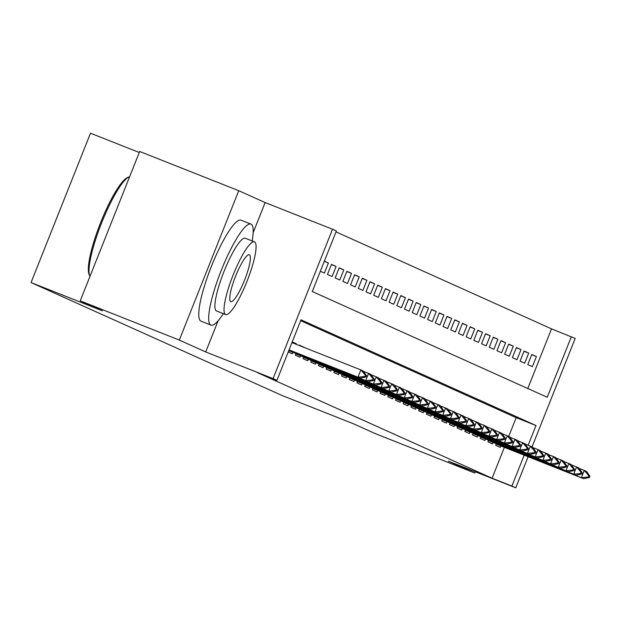 <?xml version="1.0" encoding="UTF-8"?>
<svg xmlns="http://www.w3.org/2000/svg" width="621" height="621" viewBox="0 0 621 621"><rect width="100%" height="100%" fill="white"/><g stroke="black" fill="none" stroke-linecap="round" stroke-linejoin="round"><path stroke-width="0.93" d="M527.788 388.505L551.526 328.858L575.193 338.437L532.026 446.918M139.267 152.502L90.495 133.197L31.05 282.563L282.206 395.561L353.543 423.809L375.689 433.776L474.77 473L475.259 471.774M31.05 282.563L102.387 310.81L80.233 300.843L139.678 151.47L238.751 190.701L179.314 340.075L205.698 351.944L273.069 378.624L332.514 229.25L336.365 230.981L312.27 291.536L547.241 397.261L571.343 336.698M253.166 232.665L265.144 202.57L238.751 190.701M265.144 202.57L332.514 229.25M551.526 328.858L336.008 231.889M80.233 300.843L179.314 340.075M496.28 443.712L495.643 445.319L500.262 447.399L500.852 445.932M488.58 440.242L487.935 441.857L492.562 443.93L493.144 442.462M480.879 436.78L480.235 438.387L484.854 440.468L485.443 439M473.171 433.311L472.527 434.917L477.153 436.998L477.735 435.531M465.471 429.841L464.826 431.455L469.445 433.536L470.035 432.069M457.762 426.379L457.126 427.985L461.745 430.066L462.327 428.599M450.062 422.909L449.418 424.523L454.044 426.604L454.626 425.137M442.354 419.447L441.717 421.054L446.336 423.134L446.918 421.667M434.653 415.977L434.009 417.591L438.636 419.672L439.218 418.205M426.945 412.515L426.309 414.122L430.927 416.202L431.51 414.735M419.245 409.045L418.601 410.66L423.227 412.74L423.809 411.273M411.537 405.583L410.9 407.19L415.519 409.27L416.101 407.803M403.836 402.113L403.192 403.728L407.818 405.808L408.401 404.341M396.128 398.651L395.492 400.258L400.11 402.338L400.692 400.871M388.428 395.181L387.783 396.796L392.41 398.876L392.992 397.409M380.72 391.719L380.083 393.326L384.702 395.406L385.284 393.939M373.019 388.249L372.375 389.864L377.001 391.936L377.584 390.477M365.311 384.787L364.674 386.394L369.293 388.474L369.875 387.007M357.611 381.317L356.966 382.932L361.593 385.004L362.175 383.537M349.902 377.847L349.266 379.462L353.885 381.542L354.467 380.075M342.202 374.385L341.558 375.992L346.184 378.073L346.766 376.605M334.494 370.916L333.857 372.53L338.476 374.61L339.058 373.143M326.793 367.453L326.149 369.06L330.776 371.141L331.358 369.674M319.085 363.984L318.449 365.598L323.067 367.679L323.65 366.211M311.385 360.522L310.741 362.128L315.367 364.209L315.949 362.742M303.677 357.052L303.04 358.666L307.659 360.747L308.249 359.28M295.976 353.59L295.332 355.196L299.959 357.277L300.541 355.81M288.206 351.991L292.25 353.815L292.84 352.348M324.278 261.348L328.4 262.978L324.356 261.162M331.397 264.577L336.101 266.448L331.482 264.367L327.469 274.459L332.088 276.539L336.101 266.448M339.097 268.047L343.809 269.91L339.182 267.83L335.169 277.921L339.796 280.001L343.809 269.91M346.805 271.509L351.509 273.38L346.891 271.299L342.877 281.391L347.496 283.471L351.509 273.38M354.506 274.979L359.217 276.842L354.591 274.761L350.578 284.853L355.204 286.933L359.217 276.842M362.214 278.441L366.918 280.312L362.299 278.231L358.286 288.323L362.905 290.403L366.918 280.312M369.914 281.911L374.626 283.774L370 281.693L365.986 291.785L370.613 293.865L374.626 283.774M377.622 285.381L382.326 287.244L377.708 285.163L373.695 295.254L378.313 297.335L382.326 287.244M385.323 288.843L390.035 290.706L385.408 288.625L381.395 298.717L386.014 300.797L390.035 290.706M393.031 292.312L397.735 294.175L393.116 292.095L389.095 302.186L393.722 304.267L397.735 294.175M400.731 295.775L405.443 297.638L400.817 295.557L396.803 305.656L401.422 307.729L405.443 297.638M408.439 299.244L413.144 301.107L408.525 299.027L404.504 309.118L409.13 311.199L413.144 301.107M416.14 302.706L420.852 304.569L416.225 302.489L412.212 312.588L416.831 314.668L420.852 304.569M423.848 306.176L428.552 308.039L423.933 305.959L419.912 316.05L424.539 318.131L428.552 308.039M431.548 309.638L436.26 311.501L431.634 309.421L427.621 319.52L432.239 321.6L436.26 311.501M439.257 313.108L443.961 314.971L439.342 312.891L435.321 322.982L439.947 325.062L443.961 314.971M446.957 316.57L451.669 318.433L447.042 316.361L443.029 326.452L447.648 328.532L451.669 318.433M454.665 320.04L459.369 321.903L454.751 319.823L450.73 329.914L455.356 331.994L459.369 321.903M462.366 323.502L467.077 325.373L462.451 323.293L458.438 333.384L463.056 335.464L467.077 325.373M470.074 326.972L474.778 328.835L470.159 326.755L466.138 336.846L470.765 338.926L474.778 328.835M477.774 330.434L482.486 332.305L477.86 330.225L473.846 340.316L478.465 342.396L482.486 332.305M485.482 333.904L490.186 335.767L485.568 333.687L481.547 343.778L486.173 345.858L490.186 335.767M493.183 337.366L497.895 339.237L493.268 337.156L489.255 347.248L493.874 349.328L497.895 339.237M500.891 340.836L505.595 342.699L500.976 340.618L496.955 350.71L501.582 352.79L505.595 342.699M508.591 344.306L513.303 346.169L508.677 344.088L504.663 354.18L509.282 356.26L513.303 346.169M516.299 347.768L521.003 349.631L516.385 347.55L512.364 357.642L516.99 359.722L521.003 349.631M524 351.238L528.712 353.101L524.085 351.02L520.072 361.111L524.691 363.192L528.712 353.101M320.343 271.253L324.387 273.069L328.4 262.978M527.772 364.581L532.399 366.654L536.412 356.563L531.793 354.482L527.772 364.581M528.129 445.288L536.001 425.517L301.022 319.799L276.919 380.355L257.11 372.507L492.088 478.224L504.384 447.33M508.715 436.431L516.183 417.669L300.657 320.708M296.054 344.251L296.271 343.716L292.227 341.899M299.198 345.493L299.353 345.105L303.902 347.356M307.046 348.606L307.705 348.862M528.122 456.73L515.748 487.803L448.378 461.131L474.77 473M515.748 487.803L511.898 486.072L524.194 455.177M492.088 478.224L511.898 486.072M276.919 380.355L273.069 378.624M516.183 417.669L536.001 425.517M531.708 354.7L536.412 356.563M292.149 342.086L296.271 343.716M299.268 345.323L303.972 347.186M205.698 351.944L218.111 320.762M366.048 376.963L366.53 375.752L365.373 375.231L364.892 376.442L366.048 376.963L360.265 378.212L289.006 349.996M289.044 349.887L357.96 377.172L360.848 369.906L363.161 370.947L366.53 375.752M291.94 342.621L360.848 369.906L365.373 375.231M360.265 378.212L357.96 377.172L364.892 376.442M89.711 275.941L89.044 274.303A53.01 10.293 -68.4 0 1 100.493 222.955A53.01 10.293 -68.4 0 1 127.297 177.676L128.912 176.946A54.314 10.549 111.6 0 0 101.448 223.327A54.314 10.549 111.6 0 0 89.711 275.941A54.314 10.549 111.6 0 0 89.944 276.438M129.649 176.674A54.314 10.549 111.6 0 0 128.912 176.946M252.142 240.94A54.314 10.549 111.6 0 0 251.024 224.142A54.314 10.549 111.6 0 0 250.931 224.103A54.314 10.549 111.6 0 0 221.216 270.492A54.314 10.549 111.6 0 0 210.853 325.062A54.314 10.549 111.6 0 0 210.946 325.101A54.314 10.549 111.6 0 0 223.35 313.659M241.111 220.214A54.314 10.549 111.6 0 0 241.026 220.176A54.314 10.549 111.6 0 0 211.311 266.572A54.314 10.549 111.6 0 0 200.948 321.142A54.314 10.549 111.6 0 0 201.033 321.181A54.314 10.549 111.6 0 0 201.126 321.212M216.605 310.989A39.107 7.592 -68.4 0 1 216.543 310.958A39.107 7.592 -68.4 0 1 216.481 310.935A39.107 7.592 -68.4 0 1 223.94 271.641A39.107 7.592 -68.4 0 1 245.334 238.239A39.107 7.592 -68.4 0 1 245.396 238.27M254.509 241.88A39.107 7.592 111.6 0 0 254.447 241.848A39.107 7.592 111.6 0 0 233.054 275.25A39.107 7.592 111.6 0 0 225.594 314.544A39.107 7.592 111.6 0 0 225.656 314.568A39.107 7.592 111.6 0 0 247.049 281.166A39.107 7.592 111.6 0 0 254.509 241.88M230.733 301.627A25.205 4.898 111.6 0 0 230.779 301.643A25.205 4.898 111.6 0 0 244.565 280.118A25.205 4.898 111.6 0 0 249.37 254.796A25.205 4.898 111.6 0 0 249.331 254.781A25.205 4.898 111.6 0 0 235.545 276.306A25.205 4.898 111.6 0 0 230.733 301.627M373.749 380.432L374.23 379.221L373.081 378.701L372.592 379.912L373.749 380.432L367.974 381.682L288.858 350.353M288.905 350.244L365.66 380.642L368.556 373.376L370.861 374.416L374.23 379.221M363.44 371.35L368.556 373.376L373.081 378.701M367.974 381.682L365.66 380.642L372.592 379.912M381.457 383.894L381.938 382.683L380.782 382.163L380.3 383.374L381.457 383.894L375.674 385.144L288.718 350.718M288.765 350.609L373.368 384.104L376.256 376.838L378.569 377.879L381.938 382.683M371.148 374.812L376.256 376.838L380.782 382.163M375.674 385.144L373.368 384.104L380.3 383.374M389.157 387.364L389.639 386.153L388.49 385.633L388.001 386.844L389.157 387.364L383.382 388.614L295.829 353.947M295.875 353.838L381.069 387.574L383.964 380.308L386.27 381.348L389.639 386.153M378.849 378.282L383.964 380.308L388.49 385.633M383.382 388.614L381.069 387.574L388.001 386.844M396.866 390.826L397.347 389.615L396.19 389.095L395.709 390.306L396.866 390.826L391.083 392.076L303.537 357.417M303.584 357.308L388.777 391.036L391.665 383.77L393.978 384.81L397.347 389.615M386.557 381.744L391.665 383.77L396.19 389.095M391.083 392.076L388.777 391.036L395.709 390.306M404.566 394.296L405.047 393.085L403.898 392.565L403.409 393.776L404.566 394.296L398.791 395.546L311.237 360.879M311.284 360.77L396.477 394.506L399.373 387.24L401.678 388.28L405.047 393.085M394.257 385.214L399.373 387.24L403.898 392.565M398.791 395.546L396.477 394.506L403.409 393.776M412.274 397.766L412.755 396.555L411.599 396.035L411.118 397.246L412.274 397.766L406.491 399.008L318.946 364.348M318.984 364.24L404.186 397.968L407.073 390.702L409.386 391.742L412.755 396.555M401.966 388.684L407.073 390.702L411.599 396.035M406.491 399.008L404.186 397.968L411.118 397.246M419.975 401.228L420.456 400.017L419.299 399.497L418.818 400.708L419.975 401.228L414.199 402.478L326.646 367.811M326.693 367.702L411.886 401.438L414.781 394.172L417.087 395.212L420.456 400.017M409.666 392.146L414.781 394.172L419.299 399.497M414.199 402.478L411.886 401.438L418.818 400.708M427.683 404.698L428.164 403.487L427.007 402.967L426.526 404.178L427.683 404.698L421.9 405.94L334.354 371.28M334.393 371.172L419.594 404.9L422.482 397.634L424.795 398.674L428.164 403.487M417.374 395.616L422.482 397.634L427.007 402.967M421.9 405.94L419.594 404.9L426.526 404.178M435.383 408.16L435.864 406.949L434.708 406.429L434.226 407.64L435.383 408.16L429.608 409.41L342.055 374.742M342.101 374.634L427.295 408.37L430.19 401.104L432.495 402.144L435.864 406.949M425.075 399.078L430.19 401.104L434.708 406.429M429.608 409.41L427.295 408.37L434.226 407.64M443.091 411.63L443.573 410.419L442.416 409.899L441.935 411.11L443.091 411.63L437.308 412.872L349.763 378.212M349.802 378.104L434.995 411.832L437.89 404.566L440.204 405.606L443.573 410.419M432.783 402.548L437.89 404.566L442.416 409.899M437.308 412.872L434.995 411.832L441.935 411.11M450.792 415.092L451.273 413.881L450.116 413.361L449.635 414.572L450.792 415.092L445.016 416.342L357.463 381.674M357.51 381.566L442.703 415.302L445.599 408.036L447.904 409.076L451.273 413.881M440.483 406.01L445.599 408.036L450.116 413.361M445.016 416.342L442.703 415.302L449.635 414.572M458.5 418.562L458.981 417.351L457.824 416.831L457.343 418.042L458.5 418.562L452.717 419.804L365.171 385.144M365.21 385.036L450.404 418.771L453.299 411.498L455.612 412.538L458.981 417.351M448.191 409.48L453.299 411.498L457.824 416.831M452.717 419.804L450.404 418.771L457.343 418.042M466.2 422.024L466.682 420.813L465.525 420.293L465.044 421.504L466.2 422.024L460.425 423.274L372.872 388.606M372.918 388.498L458.112 422.233L460.999 414.968L463.313 416.008L466.682 420.813M455.892 412.942L460.999 414.968L465.525 420.293M460.425 423.274L458.112 422.233L465.044 421.504M473.908 425.494L474.39 424.283L473.233 423.763L472.752 424.974L473.908 425.494L468.125 426.743L380.58 392.076M380.619 391.967L465.812 425.703L468.708 418.43L471.021 419.47L474.39 424.283M463.6 416.412L468.708 418.43L473.233 423.763M468.125 426.743L465.812 425.703L472.752 424.974M481.609 428.956L482.09 427.745L480.933 427.225L480.452 428.436L481.609 428.956L475.833 430.206L388.28 395.538M388.327 395.437L473.52 429.165L476.408 421.9L478.721 422.94L482.09 427.745M471.3 419.874L476.408 421.9L480.933 427.225M475.833 430.206L473.52 429.165L480.452 428.436M489.317 432.426L489.798 431.215L488.642 430.695L488.16 431.905L489.317 432.426L483.534 433.675L395.988 399.008M396.027 398.899L481.221 432.635L484.116 425.362L486.429 426.402L489.798 431.215M479.008 423.343L484.116 425.362L488.642 430.695M483.534 433.675L481.221 432.635L488.16 431.905M497.017 435.888L497.499 434.677L496.342 434.157L495.861 435.368L497.017 435.888L491.242 437.137L403.689 402.47M403.735 402.369L488.929 436.097L491.816 428.832L494.13 429.872L497.499 434.677M486.709 426.806L491.816 428.832L496.342 434.157M491.242 437.137L488.929 436.097L495.861 435.368M504.726 439.358L505.207 438.147L504.05 437.626L503.569 438.837L504.726 439.358L498.942 440.607L411.397 405.94M411.436 405.831L496.629 439.567L499.525 432.301L501.838 433.342L505.207 438.147M494.417 430.275L499.525 432.301L504.05 437.626M498.942 440.607L496.629 439.567L503.569 438.837M512.426 442.82L512.907 441.609L511.751 441.089L511.269 442.299L512.426 442.82L506.651 444.069L419.097 409.41M419.144 409.301L504.337 443.029L507.225 435.763L509.538 436.804L512.907 441.609M502.117 433.737L507.225 435.763L511.751 441.089M506.651 444.069L504.337 443.029L511.269 442.299M520.134 446.289L520.615 445.078L519.459 444.558L518.977 445.769L520.134 446.289L514.351 447.539L426.806 412.872M426.844 412.763L512.038 446.499L514.933 439.233L517.246 440.273L520.615 445.078M509.818 437.207L514.933 439.233L519.459 444.558M514.351 447.539L512.038 446.499L518.977 445.769M527.834 449.751L528.316 448.541L527.159 448.02L526.678 449.231L527.834 449.751L522.059 451.001L434.506 416.342M434.553 416.233L519.746 449.961L522.634 442.695L524.947 443.736L528.316 448.541M517.526 440.669L522.634 442.695L527.159 448.02M522.059 451.001L519.746 449.961L526.678 449.231M535.543 453.221L536.024 452.01L534.867 451.49L534.386 452.701L535.543 453.221L529.76 454.471L442.214 419.804M442.253 419.695L527.446 453.431L530.342 446.165L532.655 447.205L536.024 452.01M525.226 444.139L530.342 446.165L534.867 451.49M529.76 454.471L527.446 453.431L534.386 452.701M543.243 456.691L543.724 455.48L542.568 454.96L542.086 456.171L543.243 456.691L537.468 457.933L449.915 423.274M449.961 423.165L535.155 456.893L538.042 449.627L540.355 450.667L543.724 455.48M532.934 447.609L538.042 449.627L542.568 454.96M537.468 457.933L535.155 456.893L542.086 456.171M550.943 460.153L551.432 458.942L550.276 458.422L549.795 459.633L550.943 460.153L545.168 461.403L457.623 426.736M457.661 426.627L542.855 460.363L545.75 453.097L548.064 454.137L551.432 458.942M540.635 451.071L545.75 453.097L550.276 458.422M545.168 461.403L542.855 460.363L549.795 459.633M558.652 463.623L559.133 462.412L557.976 461.892L557.495 463.103L558.652 463.623L552.869 464.865L465.323 430.206M465.37 430.097L550.563 463.825L553.451 456.559L555.764 457.599L559.133 462.412M548.343 454.541L553.451 456.559L557.976 461.892M552.869 464.865L550.563 463.825L557.495 463.103M566.352 467.085L566.841 465.874L565.684 465.354L565.203 466.565L566.352 467.085L560.577 468.335L473.031 433.668M473.07 433.559L558.263 467.295L561.159 460.029L563.472 461.069L566.841 465.874M556.043 458.003L561.159 460.029L565.684 465.354M560.577 468.335L558.263 467.295L565.203 466.565M574.06 470.555L574.541 469.344L573.385 468.824L572.904 470.035L574.06 470.555L568.277 471.797L480.732 437.137M480.778 437.029L565.972 470.757L568.859 463.491L571.173 464.531L574.541 469.344M563.752 461.473L568.859 463.491L573.385 468.824M568.277 471.797L565.972 470.757L572.904 470.035M581.761 474.017L582.25 472.806L581.093 472.286L580.612 473.497L581.761 474.017L575.985 475.267L488.44 440.6M488.479 440.491L573.672 474.227L576.567 466.961L578.873 468.001L582.25 472.806M571.452 464.935L576.567 466.961L581.093 472.286M575.985 475.267L573.672 474.227L580.612 473.497M589.469 477.487L589.95 476.276L588.793 475.756L588.312 476.967L589.469 477.487L583.686 478.729L496.14 444.069M496.187 443.961L581.38 477.696L584.268 470.423L586.581 471.463L589.95 476.276M579.16 468.405L584.268 470.423L588.793 475.756M583.686 478.729L581.38 477.696L588.312 476.967M250.931 224.103L241.026 220.176M245.334 238.239L254.447 241.848M216.543 310.958L225.656 314.568M210.946 325.101L201.033 321.181"/></g></svg>
